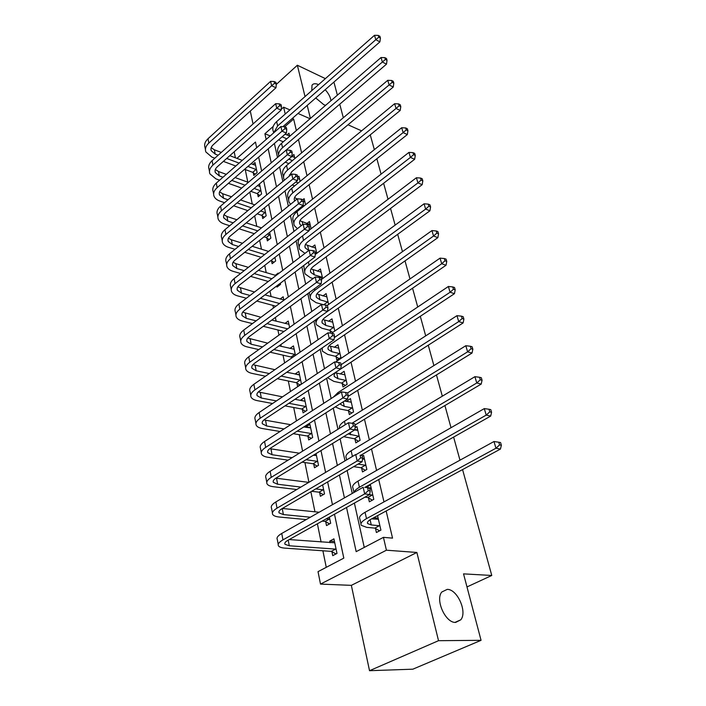 <?xml version="1.0" encoding="UTF-8"?>
<svg xmlns="http://www.w3.org/2000/svg" width="706" height="706" viewBox="0 0 706 706"><rect width="100%" height="100%" fill="white"/><g stroke="black" fill="none" stroke-linecap="round" stroke-linejoin="round"><path stroke-width="1.06" d="M325.598 105.335L323.789 104.682L315.732 97.957M311.787 90.615L311.99 85.249C313.243 83.467 315.441 83.264 318.582 84.623M455.626 622.418C445.512 623.116 434.993 599.791 441.797 592.007L447.216 589.378C457.285 589.06 467.557 611.908 460.78 619.824L455.626 622.418M235.389 157.791L234.189 151.79M250.295 111.089L253.039 123.974M462.571 469.587L491.773 575.469L463.542 573.872L481.06 640.324L412.842 669.182L369.529 670.7L438.523 640.686L416.875 552.463L386.42 550.203L320.506 584.091L318.027 571.648L343.804 558.128L334.485 514.215M416.875 552.463L351.35 585.353L369.529 670.7M351.35 585.353L320.506 584.091M245.238 169.546L247.806 182.183M249.827 192.085L252.254 204.008M254.672 215.895L256.799 226.335M259.649 240.314L261.458 249.2M264.75 265.359L266.233 272.622M269.983 291.066L271.113 296.608M272.904 305.389L273.443 308.01M275.366 317.453L276.125 321.186M277.917 329.976L278.958 335.094M280.882 344.546L281.253 346.381M283.044 355.18L284.624 362.919M288.313 381.011L290.448 391.521M293.705 407.503L296.441 420.926M299.238 434.675L302.6 451.169M304.921 462.562L308.937 482.286M310.869 491.755L314.955 511.806M317.391 523.781L321.106 542.023M322.889 550.786L326.26 567.333M325.378 78.631L297.35 65.243L276.267 84.429M337.371 95.178L334.115 82.796L333.444 82.478M481.06 640.324L438.523 640.686M331.917 551.695L332.738 555.666L336.983 553.416L333.929 538.846L329.72 541.123L330.046 542.711M325.695 521.716L326.499 525.582L330.664 523.27L329.367 517.083M319.633 492.523L320.409 496.292L324.504 493.918L322.607 484.872M313.729 464.089L314.488 467.751L318.512 465.333L316.05 453.587M307.975 436.379L308.716 439.953L312.67 437.482L309.925 424.368L305.998 426.865L306.104 427.377M302.371 409.374L303.095 412.86L306.978 410.345L304.295 397.557L300.5 400.373M296.899 383.049L297.605 386.447L301.427 383.887L298.815 371.418L295.029 374.056M295.452 355.4L293.467 345.922L289.901 348.429M291.569 357.368L291.702 358.004M289.592 327.452L288.251 321.045L284.933 323.454M283.891 300.253L283.159 296.767L280.061 299.079M276.743 285.948L276.973 287.086L280.564 284.377L280.326 283.238M278.34 273.778L278.19 273.072L275.287 275.296M271.501 260.699L272.119 263.709L275.649 260.964L274.908 257.434M266.771 237.931L267.38 240.878L270.857 238.107L269.639 232.3M262.155 215.692L262.747 218.569L266.171 215.771L264.503 207.793M257.637 193.956L258.219 196.771L261.599 193.947L259.49 183.913M253.233 172.714L253.798 175.459L257.125 172.617L255.007 162.548L252.845 164.419M346.531 507.473L356.177 551.651L383.437 537.354L392.545 538.131L386.147 510.994M383.993 501.895L378.716 479.533M376.572 470.434L371.506 448.954M369.353 439.864L364.481 419.223M362.346 410.142L357.66 390.312M355.515 381.24L351.023 362.178M348.879 353.115L344.554 334.785M342.419 325.748L338.262 308.116M336.135 299.097L332.129 282.135M330.002 273.134L326.154 256.825M324.036 247.85L320.33 232.15M318.221 223.193L314.655 208.094M312.546 199.163L309.113 184.628M307.013 175.723L303.712 161.736M301.621 152.858L298.435 139.391M296.352 130.548L293.634 119.014L284.686 126.815M274.396 143.459L277.511 157.473M279.611 166.898L282.859 181.486M284.959 190.938L288.339 206.126M290.448 215.604L293.961 231.418M296.079 240.931L299.741 257.399M301.859 266.93L305.68 284.086M307.798 293.634L311.778 311.505M313.905 321.08L318.044 339.701M320.18 349.293L324.495 368.7M326.631 378.31L331.132 398.537M333.276 408.156L337.962 429.248M340.107 438.867L344.996 460.868M347.14 470.496L352.25 493.45M354.386 503.078L364.252 547.415M375.46 528.467L376.395 532.518L380.913 530.127L377.56 515.645M373.077 518.072L373.297 519.042M368.444 497.862L369.353 501.807L373.783 499.354L370.429 484.881L366.096 487.634M361.613 468.096L362.496 471.935L366.846 469.419L363.59 455.335L362.213 456.147M354.968 439.123L355.824 442.856L360.104 440.288L356.927 426.583L355.1 427.704M348.499 410.918L349.338 414.554L353.529 411.933L350.441 398.581L346.328 401.449M342.198 383.446L343.01 386.985L347.131 384.32L344.122 371.321L340.08 373.986M336.065 356.68L336.85 360.131L340.901 357.412L337.971 344.749L334.238 347.29M334.794 331.026L331.97 318.856L328.511 321.292M330.081 330.593L330.664 333.153M328.634 304.454L326.128 293.608L322.907 295.946M322.642 278.57L320.418 268.995L317.418 271.228M316.8 253.339L314.858 244.973L312.052 247.126M311.099 228.753L309.431 221.534L306.792 223.608M305.548 204.775L304.127 198.651L302.83 199.701M300.129 181.389L298.956 176.315L297.729 177.33M294.843 158.568L293.899 154.49L291.86 156.22M289.681 136.293L288.966 133.178L286.874 134.978M370.253 134.855L374.339 149.654M376.845 158.744L381.09 174.144M383.605 183.269L388.026 199.286M390.55 208.455L395.148 225.117M397.681 234.313L402.464 251.654M405.015 260.893L409.992 278.941M412.551 288.207L417.731 307.004M420.299 316.297L425.692 335.871M428.268 345.199L433.89 365.593M436.467 374.939L442.327 396.181M444.912 405.553L451.019 427.704M453.614 437.085L459.977 460.18M466.984 586.933L491.773 575.469M325.201 89.688C328.572 93.474 330.487 97.154 330.946 100.72M310.402 118.431L307.207 105.415M305.036 96.572L297.35 65.243M310.058 118.732L298.003 113.454M289.901 109.915L283.627 107.171L285.224 114.045M293.634 119.014L292.302 118.44M383.437 537.354L386.42 550.203M347.996 124.785L361.604 130.857M339.727 104.117L343.319 117.734M281.209 109.324L283.627 107.171M256.684 147.748L255.466 142.047L236.934 158.373M332.455 504.675L327.628 481.933M325.607 472.393L320.974 450.578M318.944 441.038L314.505 420.114M312.476 410.574L308.222 390.497M306.192 380.966L302.106 361.701M300.085 352.188L296.158 333.691M294.137 324.186L290.369 306.43M288.357 296.944L284.739 279.894M282.727 270.424L279.249 254.054M277.246 244.603L273.902 228.876M271.898 219.442L268.695 204.343M266.7 194.935L263.62 180.427M261.626 171.046L258.661 157.103M273.196 126.445L264.9 133.743L266.144 139.461M268.192 148.842L271.245 162.821M273.301 172.229L276.487 186.79M278.543 196.224L281.853 211.376M283.918 220.837L287.368 236.616M289.442 246.103L293.025 262.535M295.108 272.048L298.841 289.151M300.924 298.682L304.815 316.509M306.907 326.057L310.958 344.625M313.049 354.191L317.276 373.545M319.368 383.12L323.772 403.285M325.863 412.878L330.461 433.899M332.552 443.492L337.344 465.422M339.436 475.014L344.431 497.88M270.204 135.914L264.9 133.743M378.151 518.204L373.677 517.745M334.485 541.502L329.72 541.123M299.159 374.895L295.02 374.003M294.949 399.287L304.568 401.167L300.438 400.099M310.614 427.668L305.998 426.865M316.35 455.026L314.232 454.708M371.162 488.031L366.035 487.369M364.358 458.671L362.619 458.397M357.739 430.086L354.818 429.557M351.191 402.226L346.284 401.229M378.398 519.272L371.603 518.866M379.369 525.714L371.268 524.937L367.667 523.587C366.908 522.334 368.073 520.843 371.171 519.104L500.457 449.06L495.956 448.222L366.502 518.636C361.896 521.231 360.157 523.464 361.287 525.326L366.758 527.364L374.868 528.123L379.369 525.714L379.969 526.058M379.581 530.833L374.868 528.123M499.574 444.912L501.366 445.248L500.572 442.574L498.78 442.23L499.574 444.912L495.956 448.222L493.988 441.515L365.064 512.282C360.475 514.903 358.754 517.154 359.883 519.051L360.951 523.834M493.988 441.515L498.78 442.23M501.366 445.248L500.457 449.06M336.003 553.936L331.326 551.368L335.553 549.109L289.284 545.782L284.968 544.273C284.315 543.126 285.321 541.784 287.969 540.258L369.653 494.535L364.684 493.918L282.947 539.869C279.002 542.155 277.52 544.158 278.491 545.87C279.373 547.124 281.553 547.882 285.03 548.147L331.326 551.368M335.553 549.109L336.153 549.436M334.759 542.79L289.204 539.56M368.258 490.67L370.244 490.926L369.626 488.261L367.649 488.005L368.258 490.67L364.684 493.918L363.166 487.255L281.747 533.454C277.82 535.757 276.346 537.778 277.317 539.516L278.217 544.414M367.649 488.005L369.626 488.261M370.244 490.926L369.653 494.535M371.338 488.799L369.767 488.87M372.327 500.157L367.852 497.518L372.274 495.047L369.37 494.685M372.274 495.047L372.865 495.4M364.949 497.165L367.852 497.518M364.737 487.458L490.696 416.072L486.213 415.102L359.398 487.264C356.283 489.064 354.491 490.785 354.05 492.426M489.779 411.854L491.57 412.251L490.794 409.648L489.011 409.251L489.779 411.854L486.213 415.102L484.307 408.597L358.004 481.095C353.512 483.778 351.835 486.134 352.991 488.173L353.953 492.479M484.307 408.597L489.011 409.251M491.57 412.251L490.696 416.072M364.472 459.147L362.513 459.112M365.284 470.32L361.031 467.743L365.373 465.21L358.021 464.116M365.373 465.21L365.955 465.572M353.68 466.666L361.031 467.743M360.748 455.308L481.218 384.082L476.771 382.987L356.159 454.593M480.283 379.802L482.057 380.243L481.315 377.728L479.533 377.278L480.283 379.802L476.771 382.987L474.917 376.677L351.138 450.763C346.725 453.517 345.11 455.979 346.284 458.141L346.672 459.88M474.917 376.677L479.533 377.278M482.057 380.243L481.218 384.082M357.783 430.289L354.624 429.989M358.454 441.276L354.386 438.761L358.648 436.184L348.155 433.943M358.648 436.184L359.23 436.546M343.707 436.67L354.386 438.761M355.03 425.047L472.032 353.053L467.61 351.835L351.994 423.273M471.07 348.711L472.843 349.205L472.111 346.761L470.346 346.258L471.07 348.711L467.61 351.835L465.81 345.711L344.466 421.279C340.557 423.794 338.898 426.133 339.48 428.313M465.81 345.711L470.346 346.258M472.843 349.205L472.032 353.053M329.552 523.887L325.104 521.381L329.261 519.06L326.34 518.778M310.366 517.216L283.388 514.586L279.091 512.891C278.429 511.656 279.399 510.253 281.994 508.682L362.099 461.733L357.174 460.983L277.026 508.17C273.16 510.526 271.713 512.618 272.701 514.462C273.593 515.812 275.764 516.668 279.205 517.013L306.192 519.581M322.174 521.107L325.104 521.381M329.261 519.06L329.852 519.395M319.138 512.238L282.365 508.461M360.695 457.806L362.663 458.106L362.072 455.52L360.104 455.211L360.695 457.806L357.174 460.983L355.7 454.514L275.861 501.94C272.004 504.305 270.575 506.423 271.563 508.285L272.41 512.909M360.104 455.211L362.072 455.52M362.663 458.106L362.099 461.733M323.277 494.632L319.05 492.188L323.136 489.805L315.741 488.905M300.862 487.087L277.643 484.245L273.372 482.375C272.701 481.06 273.646 479.595 276.196 477.98L354.765 429.901L349.885 429.027L271.263 477.353C267.468 479.771 266.074 481.96 267.071 483.919C267.971 485.366 270.124 486.302 273.54 486.734L296.767 489.514M311.646 491.297L319.05 492.188M323.136 489.805L323.719 490.149M308.787 482.375L275.878 478.183M353.362 425.903L355.312 426.256L354.73 423.75L352.779 423.388L353.362 425.903L349.885 429.027L348.455 422.744L270.133 471.29C266.356 473.726 264.962 475.932 265.959 477.909L266.762 482.277M348.455 422.744L352.779 423.388M355.312 426.256L354.765 429.901M317.188 466.137L313.146 463.745L317.162 461.318L306.077 459.694M292.134 457.656L272.066 454.726L267.812 452.696C267.133 451.302 268.042 449.784 270.548 448.125L347.652 398.987L342.807 397.999L265.668 447.392C261.944 449.863 260.585 452.14 261.591 454.205C262.5 455.741 264.644 456.764 268.033 457.276L288.11 460.153M302.053 462.156L313.146 463.745M317.162 461.318L317.744 461.653M316.456 455.52L313.27 455.291M299.335 453.19L269.754 448.681M346.24 394.936L348.173 395.334L347.608 392.898L345.675 392.492L346.24 394.936L342.807 397.999L341.422 391.901L264.565 441.497C260.858 443.977 259.508 446.271 260.514 448.363L261.273 452.484M341.422 391.901L345.675 392.492M348.173 395.334L347.652 398.987M351.279 402.199L344.404 401.061M351.809 413.01L347.926 410.548L352.109 407.918L344.254 406.365L340.698 404.441L340.416 403.603M352.109 407.918L352.691 408.289M335.262 406.885L340.063 409.021L347.926 410.548M348.014 396.481L463.118 322.933L458.715 321.601L347.608 392.898M462.13 318.538L463.886 319.077L463.18 316.703L461.424 316.156L462.13 318.538L458.715 321.601L456.967 315.661L337.971 392.58L333.453 397.037M456.967 315.661L461.424 316.156M463.886 319.077L463.118 322.933M311.258 438.364L307.401 436.034L311.346 433.555L297.173 431.163M284.024 428.939L266.63 425.992L262.403 423.812C261.714 422.347 262.597 420.776 265.059 419.082L340.742 368.964L335.932 367.861L260.223 418.234C256.56 420.767 255.245 423.115 256.26 425.294C257.178 426.918 259.314 428.012 262.667 428.595L280.07 431.49M293.219 433.678L307.401 436.034M311.346 433.555L311.92 433.899M310.666 427.915L303.748 426.971M290.607 424.685L263.912 419.938M339.321 364.852L341.236 365.302L340.689 362.937L338.774 362.487L339.321 364.852L335.932 367.861L334.582 361.94L259.146 412.507C255.501 415.04 254.195 417.405 255.21 419.611L255.925 423.494M334.582 361.94L338.774 362.487M341.236 365.302L340.742 368.964M344.943 374.833L335.403 372.839M345.34 385.476L341.633 383.076L345.746 380.393L337.945 378.672L334.397 376.625C333.576 374.957 334.573 373.147 337.389 371.206L454.452 293.678L450.084 292.249L341.104 364.728M345.746 380.393L346.311 380.763M328.087 377.348L328.449 378.284L333.823 381.372L341.633 383.076M453.455 289.239L455.202 289.822L454.514 287.51L452.767 286.927L453.455 289.239L450.084 292.249L448.389 286.477L335.526 362.063M448.389 286.477L452.767 286.927M455.202 289.822L454.452 293.678M338.765 348.182L329.022 345.852M339.056 358.657L335.5 356.309L339.542 353.582L331.802 351.703L328.264 349.532C327.434 347.793 328.405 345.94 331.167 343.963L446.042 265.262L441.7 263.735L334.3 337.627M339.542 353.582L340.107 353.953M322.21 347.899L322.395 351.173L327.752 354.447L335.5 356.309M445.018 260.779L446.757 261.397L446.095 259.164L444.356 258.537L445.018 260.779L441.7 263.735L440.05 258.131L331.564 333.267M440.05 258.131L444.356 258.537M446.757 261.397L446.042 265.262M332.747 322.201L322.845 319.562M332.791 332.42L329.517 330.214L333.488 327.452L325.81 325.422L322.289 323.145C321.451 321.345 322.395 319.439 325.104 317.426L437.861 237.648L433.546 236.025L327.496 311.39M333.488 327.452L334.053 327.831M319.844 316.862C316.447 319.677 315.326 322.315 316.5 324.769L321.83 328.211L329.517 330.214M436.829 233.13L438.55 233.783L437.905 231.603L436.184 230.95L436.829 233.13L433.546 236.025L431.948 230.58L327.231 305.46M431.948 230.58L436.184 230.95M438.55 233.783L437.861 237.648M326.878 296.873L316.862 293.925M323.701 304.771L327.602 301.983L319.977 299.803L316.473 297.429C315.626 295.558 316.535 293.608 319.2 291.569L429.91 210.803L425.63 209.091L314.823 290.29C310.852 293.343 309.493 296.255 310.755 299.035L316.067 302.636L323.622 304.763M327.602 301.983L328.149 302.362M428.869 206.24L430.581 206.937L429.945 204.819L428.233 204.122L428.869 206.24L425.63 209.091L424.068 203.796L321.415 279.47M309.184 292.619L310.269 296.891M424.068 203.796L428.233 204.122M430.581 206.937L429.91 210.803M321.159 272.172L311.055 268.924M320.815 277.908L321.848 277.14L314.285 274.837L310.799 272.357C309.943 270.433 310.825 268.439 313.446 266.374L422.179 184.69L417.926 182.898L309.096 265.015C305.195 268.103 303.88 271.086 305.151 273.954L310.437 277.696L313.164 278.517M321.848 277.14L322.395 277.529M421.12 180.101L422.823 180.824L422.206 178.759L420.511 178.036L421.12 180.101L417.926 182.898L416.408 177.744L315.247 254.522M303.748 265.5L304.657 271.739M416.408 177.744L420.511 178.036M422.823 180.824L422.179 184.69M305.486 411.307L301.797 409.03L305.68 406.497L288.904 403.294M276.443 400.911L261.335 398.025L257.134 395.695C256.437 394.16 257.302 392.536 259.711 390.815L334.017 339.789L329.261 338.58L254.919 389.871C251.327 392.448 250.048 394.875 251.071 397.151C251.998 398.846 254.116 400.02 257.443 400.673L272.551 403.514M285.021 405.862L301.797 409.03M305.68 406.497L306.245 406.85M282.497 396.851L258.317 391.945M332.597 335.632L334.503 336.118L333.964 333.823L332.067 333.329L332.597 335.632L329.261 338.58L327.946 332.826L253.878 384.285C250.295 386.87 249.024 389.315 250.056 391.618L250.727 395.272M327.946 332.826L332.067 333.329M334.503 336.118L334.017 339.789M299.873 384.929L296.344 382.696L300.156 380.119L281.165 376.086M269.304 373.562L256.181 370.774L251.998 368.311C251.301 366.714 252.139 365.046 254.513 363.29L327.487 311.425L322.766 310.119L249.756 362.249C246.226 364.87 244.982 367.376 246.023 369.75C246.95 371.515 249.059 372.75 252.351 373.465L265.482 376.219M277.343 378.707L296.344 382.696M300.156 380.119L300.712 380.481M299.52 374.789L286.742 372.256M274.89 369.688L252.933 364.667M326.057 307.225L327.946 307.754L327.434 305.513L325.545 304.983L326.057 307.225L322.766 310.119L321.495 304.524L248.741 356.812C245.229 359.442 243.985 361.957 245.026 364.349L245.662 367.791M321.495 304.524L325.545 304.983M327.946 307.754L327.487 311.425M292.116 357.721L291.013 357.015L294.764 354.403L273.875 349.532M262.553 346.884L251.16 344.228L247.003 341.633C246.297 339.983 247.109 338.262 249.447 336.48L321.142 283.847L316.456 282.444L244.735 335.35C241.267 338.024 240.049 340.583 241.099 343.045C242.034 344.881 244.126 346.187 247.4 346.964L258.793 349.594M270.116 352.197L291.013 357.015M294.764 354.403L295.32 354.756M294.155 349.214L279.046 345.852M267.733 343.169L247.727 338.077M319.703 279.594L321.574 280.158L321.071 277.988L319.209 277.423L319.703 279.594L316.456 282.444L315.211 276.999L243.746 330.055C240.287 332.729 239.078 335.315 240.128 337.795L240.728 341.024M315.211 276.999L319.209 277.423M321.574 280.158L321.142 283.847M256.137 320.859L246.262 318.353L242.132 315.644C241.417 313.932 242.211 312.167 244.505 310.358L314.955 257.01L310.313 255.519L239.837 309.149C236.431 311.858 235.248 314.488 236.307 317.029C237.242 318.927 239.325 320.295 242.564 321.133L252.439 323.604M263.285 326.322L283.971 331.493M287.66 328.837L266.983 323.604M288.922 324.257L271.792 320.074M260.955 317.285L242.688 312.167M313.526 252.722L315.379 253.322L314.894 251.204L313.04 250.604L313.526 252.722L310.313 255.519L309.104 250.224L238.875 303.995C235.477 306.704 234.304 309.343 235.363 311.911L235.919 314.947M309.104 250.224L313.04 250.604M315.379 253.322L314.955 257.01M250.021 295.452L241.496 293.131L237.384 290.298C236.669 288.533 237.437 286.742 239.696 284.906L308.946 230.888L304.339 229.318L235.072 283.618C231.718 286.354 230.571 289.045 231.63 291.666C232.565 293.625 234.639 295.055 237.851 295.946L246.385 298.241M256.799 301.047L275.887 306.192M279.523 303.501L260.443 298.294M283.821 299.9L264.926 294.896M254.513 292.019L237.807 286.901M307.507 226.573L309.352 227.2L308.875 225.143L307.031 224.508L307.507 226.573L304.339 229.318L303.165 224.164L234.127 278.588C230.783 281.332 229.644 284.033 230.703 286.671L231.233 289.522M303.165 224.164L307.031 224.508M309.352 227.2L308.946 230.888M315.573 248.071L305.416 244.55M315.353 253.595L316.244 252.916L315.211 252.58M308.769 250.489L305.266 247.903C304.401 245.926 305.257 243.897 307.834 241.805L414.66 159.282L410.424 157.412L303.518 240.375C299.688 243.508 298.409 246.544 299.688 249.483L304.983 253.383M316.244 252.916L316.791 253.304M413.584 154.658L415.278 155.417L414.678 153.414L412.992 152.655L413.584 154.658L410.424 157.412L408.95 152.399L308.999 230.394M299.979 237.887C298.091 240.296 297.632 242.555 298.612 244.664L299.185 247.215M408.95 152.399L412.992 152.655M415.278 155.417L414.66 159.282M278.826 285.692L277.908 285.065M244.179 270.663L236.837 268.527L232.751 265.588C232.036 263.779 232.786 261.944 235.001 260.09L303.086 205.464L298.523 203.813L230.421 258.723C227.12 261.502 225.999 264.238 227.067 266.939C228.012 268.951 230.077 270.433 233.254 271.378L240.596 273.487M250.621 276.381L268.289 281.473M271.872 278.729L254.204 273.584M276.064 275.525L258.405 270.31M248.38 267.353L235.919 263.682L233.059 262.261M301.647 201.113L303.474 201.775L303.015 199.772L301.188 199.101L301.647 201.113L298.523 203.813L297.376 198.792L229.503 253.816C226.211 256.605 225.099 259.349 226.167 262.067L226.661 264.732M297.376 198.792L301.188 199.101M303.474 201.775L303.086 205.464M310.128 224.561L299.926 220.766M310.534 229.194L309.184 228.726M301.259 225.664L299.865 224.058C299 222.028 299.829 219.963 302.362 217.845L407.336 134.555L403.135 132.613L298.082 216.345C294.314 219.513 293.069 222.602 294.358 225.62L297.429 228.682M406.25 129.904L407.927 130.689L407.353 128.739L405.668 127.954L406.25 129.904L403.135 132.613L401.696 127.733L297.014 211.615C293.255 214.783 292.019 217.88 293.308 220.916L293.837 223.299M401.696 127.733L405.668 127.954M407.927 130.689L407.336 134.555M273.884 262.341L271.086 260.417M238.566 246.465L232.3 244.523L228.241 241.487C227.508 239.625 228.241 237.754 230.43 235.883L297.385 180.692L292.858 178.971L225.885 234.445C222.637 237.251 221.552 240.04 222.619 242.811C223.564 244.885 225.62 246.412 228.77 247.409L235.045 249.324M244.717 252.289L261.114 257.311M264.635 254.531L248.247 249.465M268.58 251.433L252.183 246.297M242.511 243.27L231.409 239.793L228.444 238.222M295.946 176.315L297.755 177.003L297.305 175.053L295.496 174.356L295.946 176.315L292.858 178.971L291.746 174.082L224.985 229.662C221.755 232.477 220.669 235.275 221.746 238.063L222.205 240.561M291.746 174.082L295.496 174.356M297.755 177.003L297.385 180.692M304.815 201.607L303.359 201.281M297.12 199.004L294.579 197.548M304.286 205.781L303.103 205.358M299.52 208.323L300.624 208.72M294.693 200.972L294.596 200.786C293.722 198.713 294.534 196.603 297.023 194.477L400.205 110.471L396.031 108.459L292.778 192.906C289.072 196.1 287.863 199.242 289.16 202.34L290.607 204.281M399.111 105.803L400.779 106.615L400.214 104.717L398.546 103.906L399.111 105.803L396.031 108.459L394.628 103.711L291.728 188.29C288.039 191.485 286.839 194.635 288.136 197.751L288.63 199.966M394.628 103.711L398.546 103.906M400.779 106.615L400.205 110.471M269.057 239.537L266.241 237.56L269.71 234.789L267.459 234.048M233.183 222.84L227.87 221.102L223.828 217.969C223.105 216.062 223.811 214.165 225.964 212.268L291.834 156.564L287.342 154.773L221.455 210.767C218.26 213.6 217.201 216.442 218.286 219.275C219.231 221.393 221.269 222.972 224.393 224.014L229.706 225.735M239.06 228.762L254.319 233.704M263.982 236.837L266.241 237.56M257.787 230.888L242.537 225.902M269.71 234.789L270.239 235.16M261.494 227.888L246.244 222.849M236.889 219.76L226.997 216.486L223.961 214.756M290.395 152.161L292.187 152.875L291.746 150.978L289.954 150.254L290.395 152.161L287.342 154.773L286.257 150.007L220.59 206.099C217.404 208.941 216.345 211.791 217.43 214.633L217.854 216.971M286.257 150.007L289.954 150.254M292.187 152.875L291.834 156.564M299.626 179.2L297.597 178.618M298.259 182.925L295.805 181.998M292.205 184.963L294.658 185.89M289.089 176.288L291.816 171.664L393.26 87.014L389.112 84.941L287.598 170.031C283.953 173.252 282.779 176.447 284.086 179.606L284.394 180.198M290.069 175.476L289.372 174.894M392.157 82.328L393.816 83.167L393.26 81.314L391.609 80.475L392.157 82.328L389.112 84.941L387.753 80.316L286.583 165.531C282.947 168.752 281.782 171.955 283.08 175.132L283.547 177.188M387.753 80.316L391.609 80.475M393.816 83.167L393.26 87.014M264.353 217.254L261.626 215.321L265.041 212.515L260.62 210.997M227.994 199.772L223.546 198.245L219.531 195.015C218.798 193.073 219.487 191.141 221.605 189.226L286.415 133.046L281.959 131.192L217.139 187.655C213.997 190.523 212.965 193.4 214.05 196.303C214.995 198.465 217.024 200.089 220.122 201.175L224.57 202.693M233.633 205.781L247.85 210.626M257.205 213.812L261.626 215.321M251.274 207.785L237.048 202.887M265.041 212.515L265.571 212.894M264.565 208.085L264.106 208.12M254.76 204.872L240.543 199.939M231.489 196.789L222.69 193.735L219.592 191.856M284.977 128.616L286.76 129.366L286.327 127.512L284.544 126.762L284.977 128.616L281.959 131.192L280.9 126.55L216.292 183.101C213.159 185.978 212.127 188.864 213.212 191.776L213.618 193.947M280.9 126.55L284.544 126.762M286.76 129.366L286.415 133.046M294.552 157.314L291.843 156.414M292.434 160.597L288.772 159.15M285.224 162.151L288.886 163.589M285.462 150.687L386.491 64.158L382.37 62.031L282.55 147.713C279.364 150.546 278.102 153.449 278.764 156.405M385.379 59.454L387.029 60.319L386.491 58.51L384.841 57.654L385.379 59.454L382.37 62.031L381.046 57.521L281.553 143.309C277.97 146.557 276.84 149.804 278.155 153.043L278.579 154.949M381.046 57.521L384.841 57.654M387.029 60.319L386.491 64.158M259.755 195.483L257.116 193.585L260.488 190.761L254.116 188.458M222.99 177.241L219.319 175.918L215.33 172.599C214.598 170.623 215.268 168.663 217.351 166.731L281.138 110.118L276.717 108.203L212.93 165.107C209.832 167.993 208.826 170.914 209.911 173.87L215.948 178.874L219.619 180.189M228.409 183.331L241.69 188.07M250.745 191.308L257.116 193.585M245.061 185.193L231.78 180.409M260.488 190.761L261.008 191.132M260.02 186.437L257.408 185.669M248.353 182.377L235.072 177.55M226.291 174.356L218.489 171.514L215.33 169.502M279.7 105.671L281.465 106.438L281.041 104.629L279.285 103.861L279.7 105.671L276.717 108.203L275.684 103.676L212.1 160.659C209.011 163.554 208.014 166.484 209.1 169.449L209.47 171.479M275.684 103.676L279.285 103.861M281.465 106.438L281.138 110.118M289.601 135.931L285.056 134.228M286.795 138.791L282.082 136.796M278.579 139.841L283.3 141.8M282.894 126.665L379.899 41.883L375.804 39.695L277.617 125.915L273.734 132.816M378.778 37.171L380.41 38.045L379.89 36.288L378.257 35.406L378.778 37.171L375.804 39.695L374.507 35.3L276.637 121.617C273.116 124.891 272.013 128.174 273.337 131.475L273.654 132.896M374.507 35.3L378.257 35.406M380.41 38.045L379.899 41.883M255.272 174.206L252.713 172.335L256.031 169.484L247.903 166.431M218.154 155.223L215.198 154.111L211.226 150.713C210.494 148.701 211.147 146.716 213.203 144.765L275.984 87.756L271.607 85.779L208.817 143.089C205.764 146.001 204.784 148.957 205.878 151.966L211.879 157.094L214.836 158.206M223.37 161.383L235.804 166.025M244.585 169.308L252.713 172.335M239.122 163.121L226.688 158.444M256.031 169.484L256.543 169.864M255.581 165.275L251.027 163.721M242.237 160.386L229.812 155.673M221.278 152.434L214.386 149.813L211.182 147.66M274.546 83.29L276.302 84.085L275.896 82.32L274.14 81.525L274.546 83.29L271.607 85.779L270.601 81.367L208.005 138.747C204.961 141.659 203.99 144.624 205.075 147.651L205.428 149.531M270.601 81.367L274.14 81.525M276.302 84.085L275.984 87.756M371.268 524.937L370.085 519.74M366.502 518.636L365.064 512.282M289.284 545.782L288.216 540.116M282.947 539.869L281.747 533.454M359.398 487.264L358.004 481.095M352.426 456.455L351.138 450.763M350.732 434.808L350.247 432.663M345.252 424.73L344.466 421.279M283.388 514.586L282.241 508.532M277.026 508.17L275.861 501.94M277.643 484.245L276.514 478.28M271.263 477.353L270.133 471.29M272.066 454.726L270.963 448.919M265.668 447.392L264.565 441.497M344.254 406.365L343.213 401.811M338.271 393.93L337.971 392.58M266.63 425.992L265.553 420.344M260.223 418.234L259.146 412.507M337.945 378.672L336.7 373.218M331.802 351.703L330.593 346.39M325.81 325.422L324.636 320.242M319.977 299.803L318.83 294.764M314.823 290.29L314.47 288.745M314.285 274.837L313.164 269.913M309.096 265.015L308.407 261.97M261.335 398.025L260.293 392.518M254.919 389.871L253.878 384.285M256.181 370.774L255.166 365.408M249.756 362.249L248.741 356.812M251.16 344.228L250.171 339.004M244.735 335.35L243.746 330.055M246.262 318.353L245.3 313.261M239.837 309.149L238.875 303.995M241.496 293.131L240.552 288.163M235.072 283.618L234.127 278.588M308.734 250.48L307.639 245.679M303.518 240.375L302.512 235.91M236.837 268.527L235.919 263.682M230.421 258.723L229.503 253.816M302.803 224.446L302.256 222.028M298.082 216.345L297.014 211.615M232.3 244.523L231.409 239.793M225.885 234.445L224.985 229.662M292.778 192.906L291.728 188.29M227.87 221.102L226.997 216.486M221.455 210.767L220.59 206.099M287.598 170.031L286.583 165.531M223.546 198.245L222.69 193.735M217.139 187.655L216.292 183.101M282.55 147.713L281.553 143.309M219.319 175.918L218.489 171.514M212.93 165.107L212.1 160.659M282.93 137.193L282.709 136.258M277.617 125.915L276.637 121.617M215.198 154.111L214.386 149.813M208.817 143.089L208.005 138.747M460.78 619.824L454.991 622.392M367.667 523.587L367.438 522.59M284.968 544.273L284.783 543.302M279.091 512.891L278.896 511.859M273.372 482.375L273.169 481.28M267.812 452.696L267.592 451.54M340.698 404.441L340.495 403.55M262.403 423.812L262.173 422.603M334.397 376.625L334.106 375.327M328.264 349.532L327.963 348.19M321.945 349.161L321.742 348.226M322.289 323.145L321.98 321.751M316.032 322.686L315.432 319.995M316.473 297.429L316.147 295.99M310.799 272.357L310.464 270.875M257.134 395.695L256.896 394.433M251.998 368.311L251.751 367.005M247.003 341.633L246.747 340.283M242.132 315.644L241.867 314.249M237.384 290.298L237.11 288.869M305.266 247.903L304.921 246.394M232.751 265.588L232.477 264.115M299.865 224.058L299.512 222.505M228.241 241.487L227.959 239.978M294.596 200.786L294.234 199.198M223.828 217.969L223.546 216.433M219.531 195.015L219.239 193.444M215.33 172.599L215.03 171.002M211.226 150.713L210.926 149.09"/></g></svg>

